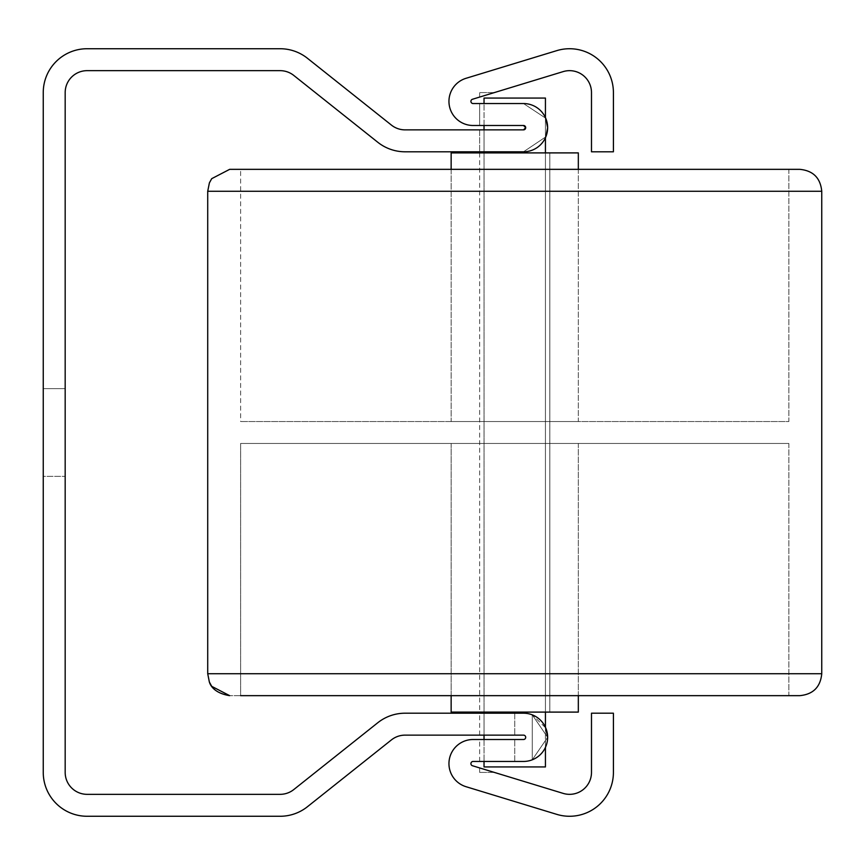 <?xml version="1.0" encoding="UTF-8"?>
<svg xmlns="http://www.w3.org/2000/svg" width="865" height="865" viewBox="0 0 865 865"><rect width="100%" height="100%" fill="white"/><g stroke="black" fill="none" stroke-linecap="round" stroke-linejoin="round"><path stroke-width="0.65" stroke-dasharray="4.33 3.24" d="M545.437 98.069L484.032 98.069L484.032 766.931L545.437 766.931L484.032 766.931L545.437 766.931L484.032 766.931L545.437 766.931L545.437 98.069L484.032 98.069L545.437 98.069L484.032 98.069L545.437 98.069L545.437 766.931M545.437 117.629L545.437 137.73M545.437 152.9L545.437 712.1M545.437 727.27L545.437 747.371M240.621 443.464L240.621 695.655L240.621 443.464L240.621 695.655L788.858 695.655L240.621 695.655L788.858 695.655L788.858 443.464L240.621 443.464L788.858 443.464L240.621 443.464L788.858 443.464L240.621 443.464L788.858 443.464L788.858 695.655L240.621 695.655L799.822 695.655L229.647 695.655L799.822 695.655C813.143 694.357 820.452 687.048 821.75 673.727L207.719 673.727L821.75 673.727L207.719 673.727L821.75 673.727L821.75 191.273L821.75 673.727L207.719 673.727L207.719 191.273L821.75 191.273L207.719 191.273L821.75 191.273L207.719 191.273L207.719 673.727M229.647 169.345L799.822 169.345L229.647 169.345L799.822 169.345L240.621 169.345L788.858 169.345L240.621 169.345L788.858 169.345L788.858 421.536L240.621 421.536L788.858 421.536L240.621 421.536L788.858 421.536L240.621 421.536L788.858 421.536L788.858 169.345L240.621 169.345L788.858 169.345L240.621 169.345L240.621 421.536M451.141 169.345L451.141 421.536L451.141 152.9L578.328 152.9L451.141 152.9L578.328 152.9L451.141 152.9L578.328 152.9L578.328 421.536L451.141 421.536L578.328 421.536L451.141 421.536L578.328 421.536L451.141 421.536L578.328 421.536L578.328 169.345M549.826 152.9L479.653 152.9L549.826 152.9L549.826 712.1L479.653 712.1L549.826 712.1L479.653 712.1L549.826 712.1L479.653 712.1L549.826 712.1L549.826 152.9L479.653 152.9L549.826 152.9L479.653 152.9L549.826 152.9L549.826 712.1M451.141 695.655L451.141 443.464L451.141 712.1L578.328 712.1L451.141 712.1L578.328 712.1L451.141 712.1L578.328 712.1L578.328 443.464L451.141 443.464L578.328 443.464L451.141 443.464L578.328 443.464L451.141 443.464L578.328 443.464L578.328 695.655M207.719 191.273L821.75 191.273C820.452 177.952 813.143 170.643 799.822 169.345L240.621 169.345M578.328 152.9L578.328 421.536M788.858 169.345L788.858 421.536M788.858 443.464L788.858 695.655M578.328 443.464L578.328 712.1M43.25 476.356L43.25 388.644L65.178 388.644L65.178 476.356L65.178 388.644L65.178 476.356L65.178 388.644L65.178 476.356L65.178 388.644L65.178 476.356L65.178 388.644L65.178 476.356L65.178 388.644L65.178 476.356L65.178 388.644L43.25 388.644L43.25 476.356L43.25 388.644L43.25 476.356L43.25 388.644L65.178 388.644L43.25 388.644L43.25 476.356L43.25 388.644L43.25 476.356L43.25 388.644L65.178 388.644L43.25 388.644L43.25 476.356L43.25 388.644L43.25 476.356L65.178 476.356L43.25 476.356M523.509 129.869L525.066 129.22L525.704 127.674L525.055 126.128L523.509 125.49L479.653 125.49L523.509 125.49A2.195 2.195 0 0 1 525.704 127.674A2.195 2.195 0 0 1 523.509 129.869L525.066 129.22L525.704 127.674L525.055 126.128L523.509 125.49L479.653 125.49L523.509 125.49L525.055 126.128L525.704 127.674L525.066 129.22L523.509 129.869L479.653 129.869L523.509 129.869L479.653 129.869L523.509 129.869L525.066 129.22L525.704 127.674L525.055 126.128L523.509 125.49L525.055 126.128L525.704 127.674L525.066 129.22L523.509 129.869L405.09 129.869A21.928 21.928 0 0 1 391.434 125.101L307.432 58.269A43.856 43.856 0 0 0 280.119 48.732L87.106 48.732A43.856 43.856 0 0 0 43.25 92.587L43.25 772.413A43.856 43.856 0 0 0 87.106 816.268L280.119 816.268A43.856 43.856 0 0 0 307.432 806.731L391.434 739.899A21.928 21.928 0 0 1 405.09 735.131L523.509 735.131A2.195 2.195 0 0 1 525.704 737.326A2.195 2.195 0 0 1 523.509 739.51A2.195 2.195 0 0 0 525.704 737.326A2.195 2.195 0 0 0 523.509 735.131L514.74 735.131L523.509 735.131A2.195 2.195 0 0 1 525.704 737.326A2.195 2.195 0 0 1 523.509 739.51L479.653 739.51L523.509 739.51A2.195 2.195 0 0 0 525.704 737.326A2.195 2.195 0 0 0 523.509 735.131L479.653 735.131L523.509 735.131A2.195 2.195 0 0 1 525.704 737.326A2.195 2.195 0 0 1 523.509 739.51L479.653 739.51L523.509 739.51A2.195 2.195 0 0 0 525.704 737.326A2.195 2.195 0 0 0 523.509 735.131L479.653 735.131L523.509 735.131A2.195 2.195 0 0 1 525.704 737.326A2.195 2.195 0 0 1 523.509 739.51L473.068 739.51A24.123 24.123 0 0 0 466.04 786.707L556.779 814.365A43.856 43.856 0 0 0 613.415 772.413L613.415 713.203L591.487 713.203L591.487 772.413A21.928 21.928 0 0 1 563.169 793.389L472.431 765.73A2.195 2.195 0 0 1 473.068 761.449L523.509 761.449A24.123 24.123 0 0 0 532.278 759.794L547.632 737.315L532.278 714.847A24.123 24.123 0 0 0 523.509 713.203L514.74 713.203L523.509 713.203A24.123 24.123 0 0 1 532.278 714.847L545.729 727.93M514.74 761.449L523.509 761.449A24.123 24.123 0 0 0 532.278 759.794A24.123 24.123 0 0 1 523.509 761.449L479.653 761.449L523.509 761.449A24.123 24.123 0 0 0 532.278 759.794L547.632 737.315L532.278 714.847A24.123 24.123 0 0 0 523.509 713.203L479.653 713.203L523.509 713.203A24.123 24.123 0 0 1 532.278 714.847L547.632 737.315L532.278 759.794A24.123 24.123 0 0 1 523.509 761.449L514.74 761.449L514.74 739.51L514.74 761.449M547.632 737.326L532.278 759.794L547.632 737.315L532.278 714.847A24.123 24.123 0 0 0 523.509 713.203L405.09 713.203A43.856 43.856 0 0 0 377.778 722.74L293.776 789.572A21.928 21.928 0 0 1 280.119 794.34L87.106 794.34A21.928 21.928 0 0 1 65.178 772.413L65.178 92.587A21.928 21.928 0 0 1 87.106 70.66L280.119 70.66A21.928 21.928 0 0 1 293.776 75.428L377.778 142.26A43.856 43.856 0 0 0 405.09 151.797L523.509 151.797L545.826 136.843M494.337 92.587L479.653 92.587L494.337 92.587L479.653 97.064L494.337 92.587L479.653 92.587L494.337 92.587L479.653 97.064L494.337 92.587L479.653 92.587L494.337 92.587L479.653 97.064L494.337 92.587M545.674 118.148L523.509 103.551L479.653 103.551L523.509 103.551L545.674 118.181L523.509 103.551L545.674 118.181L523.509 103.551L479.653 103.551L479.653 125.49L523.509 125.49L479.653 125.49L479.653 103.551L479.653 125.49M484.032 125.49L484.032 103.551L523.509 103.551L473.068 103.551A2.195 2.195 0 0 1 472.431 99.27L563.169 71.611A21.928 21.928 0 0 1 591.487 92.587L591.487 151.797L613.415 151.797L613.415 92.587A43.856 43.856 0 0 0 556.779 50.635L466.04 78.293A24.123 24.123 0 0 0 473.068 125.49L523.509 125.49M545.815 136.865L523.509 151.797L484.032 151.797L523.509 151.797L545.815 136.865L523.509 151.797L484.032 151.797L523.509 151.797L545.815 136.865L523.509 151.797L484.032 151.797L484.032 129.869M479.653 129.869L479.653 151.797L479.653 129.869L479.653 151.797L523.509 151.797A24.123 24.123 0 0 0 547.632 127.674A24.123 24.123 0 0 0 523.509 103.551L545.674 118.181M494.337 772.413L479.653 772.413L494.337 772.413L479.653 767.936L494.337 772.413L479.653 772.413L494.337 772.413L479.653 767.936L494.337 772.413L479.653 772.413L494.337 772.413L479.653 767.936L494.337 772.413M532.278 759.794A24.123 24.123 0 0 1 523.509 761.449A24.123 24.123 0 0 0 547.632 737.326A24.123 24.123 0 0 0 523.509 713.203A24.123 24.123 0 0 1 532.278 714.847L547.632 737.315L532.278 759.794L532.278 714.847L532.278 759.794M514.74 713.203L514.74 735.131L514.74 713.203M484.032 152.9L484.032 712.1M484.032 713.203L484.032 735.131M484.032 739.51L484.032 761.449M479.653 152.9L479.653 712.1M484.032 98.069L484.032 766.931M451.141 152.9L451.141 421.536M451.141 443.464L451.141 712.1M479.653 772.413L479.653 767.936M479.653 761.449L479.653 739.51M479.653 97.064L479.653 92.587M479.653 735.131L479.653 713.203"/><path stroke-width="1.3" d="M545.437 747.371L545.437 766.931L484.032 766.931L484.032 761.449M545.437 117.629L545.437 98.069L484.032 98.069L484.032 103.551L479.653 103.551M545.437 137.73L545.437 152.9M545.437 712.1L545.437 727.27M799.822 169.345C813.143 170.643 820.452 177.952 821.75 191.273L207.719 191.273L209.395 182.883L211.709 178.666L229.647 169.345L799.822 169.345C813.143 170.643 820.452 177.952 821.75 191.273L821.75 673.727C820.452 687.048 813.143 694.357 799.822 695.655L240.621 695.655M578.328 169.345L578.328 152.9L451.141 152.9L451.141 169.345M578.328 695.655L578.328 712.1L451.141 712.1L451.141 695.655M207.719 191.273L209.395 182.883L211.709 178.666L229.647 169.345L211.709 178.666L209.395 182.883L207.719 191.273L207.719 673.727L821.75 673.727C820.452 687.048 813.143 694.357 799.822 695.655M545.729 727.93L547.632 737.326M545.826 136.843L547.632 127.674L545.674 118.148M545.674 118.181L547.632 127.674L545.815 136.865L547.632 127.674L545.674 118.181L547.632 127.674L545.815 136.865L547.632 127.674L545.674 118.181L547.632 127.674L545.815 136.865M484.032 152.9L484.032 151.797L479.653 151.797M523.509 125.49L525.704 127.674L523.509 129.869A2.195 2.195 0 0 0 525.704 127.674A2.195 2.195 0 0 0 523.509 125.49L473.068 125.49A24.123 24.123 0 0 1 466.04 78.293L556.779 50.635A43.856 43.856 0 0 1 613.415 92.587L613.415 151.797L591.487 151.797L591.487 92.587A21.928 21.928 0 0 0 563.169 71.611L472.431 99.27A2.195 2.195 0 0 0 473.068 103.551L523.509 103.551A24.123 24.123 0 0 1 547.632 127.674A24.123 24.123 0 0 1 523.509 151.797L405.09 151.797A43.856 43.856 0 0 1 377.778 142.26L293.776 75.428A21.928 21.928 0 0 0 280.119 70.66L87.106 70.66A21.928 21.928 0 0 0 65.178 92.587L65.178 772.413A21.928 21.928 0 0 0 87.106 794.34L280.119 794.34A21.928 21.928 0 0 0 293.776 789.572L377.778 722.74A43.856 43.856 0 0 1 405.09 713.203L523.509 713.203A24.123 24.123 0 0 1 547.632 737.326A24.123 24.123 0 0 1 523.509 761.449L473.068 761.449A2.195 2.195 0 0 0 472.431 765.73L563.169 793.389A21.928 21.928 0 0 0 591.487 772.413L591.487 713.203L613.415 713.203L613.415 772.413A43.856 43.856 0 0 1 556.779 814.365L466.04 786.707A24.123 24.123 0 0 1 473.068 739.51L523.509 739.51A2.195 2.195 0 0 0 525.704 737.326A2.195 2.195 0 0 0 523.509 735.131L405.09 735.131A21.928 21.928 0 0 0 391.434 739.899L307.432 806.731A43.856 43.856 0 0 1 280.119 816.268L87.106 816.268A43.856 43.856 0 0 1 43.25 772.413L43.25 92.587A43.856 43.856 0 0 1 87.106 48.732L280.119 48.732A43.856 43.856 0 0 1 307.432 58.269L391.434 125.101A21.928 21.928 0 0 0 405.09 129.869L523.509 129.869M484.032 125.49L484.032 129.869M484.032 712.1L484.032 713.203M484.032 735.131L484.032 739.51M207.719 673.727L209.395 682.117C209.417 681.652 211.006 692.67 229.647 695.655C211.006 692.67 209.417 681.652 209.395 682.117L207.719 673.727L209.33 681.955L211.709 686.334L229.647 695.655"/></g></svg>
